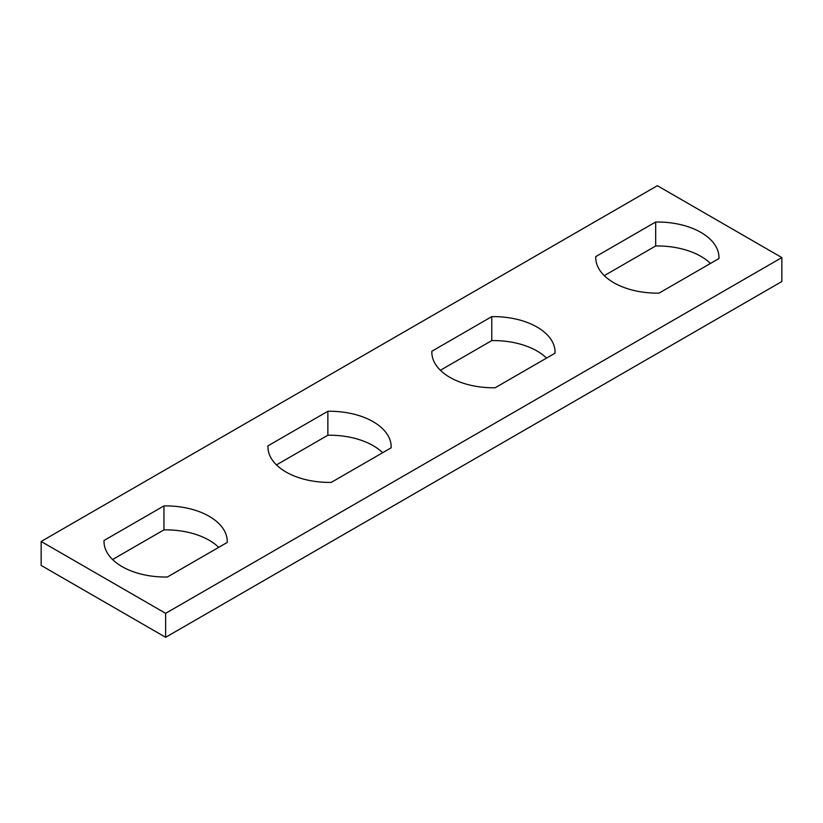 <?xml version="1.0" encoding="UTF-8"?>
<svg xmlns="http://www.w3.org/2000/svg" width="823" height="823" viewBox="0 0 823 823"><rect width="100%" height="100%" fill="white"/><g stroke="black" fill="none" stroke-linecap="round" stroke-linejoin="round"><path stroke-width="1.23" d="M165.639 613.341L165.639 637.3L41.15 565.422L41.15 541.472L165.639 613.341L781.85 257.578L657.361 185.7L41.15 541.472M165.639 637.3L781.85 281.528L781.85 257.578M655.674 222.015L595.77 256.601A61.622 35.574 0 0 0 595.749 257.578A61.622 35.574 0 0 0 659.048 293.132L718.963 258.545A61.622 35.574 0 0 0 718.983 257.578A61.622 35.574 0 0 0 655.674 222.015L655.674 245.974L604.288 275.643M595.77 258.545L595.77 256.601M710.444 263.463A61.622 35.574 0 0 0 655.674 245.974M491.763 316.639L431.859 351.236A61.622 35.574 0 0 0 431.838 352.203A61.622 35.574 0 0 0 495.137 387.767L555.052 353.18A61.622 35.574 0 0 0 555.072 352.203A61.622 35.574 0 0 0 491.763 316.639L491.763 340.599L440.377 370.278M431.859 353.18L431.859 351.236M546.534 358.098A61.622 35.574 0 0 0 491.763 340.599M327.863 411.274L267.948 445.86A61.622 35.574 0 0 0 267.928 446.838A61.622 35.574 0 0 0 331.237 482.401L391.141 447.815A61.622 35.574 0 0 0 391.162 446.838A61.622 35.574 0 0 0 327.863 411.274L327.863 435.233L276.466 464.902M267.948 447.815L267.948 445.86M382.623 452.722A61.622 35.574 0 0 0 327.863 435.233M163.952 505.908L104.037 540.495A61.622 35.574 0 0 0 104.017 541.472A61.622 35.574 0 0 0 167.326 577.026L227.23 542.439A61.622 35.574 0 0 0 227.251 541.472A61.622 35.574 0 0 0 163.952 505.908L163.952 529.868L112.556 559.537M104.037 542.439L104.037 540.495M218.712 547.357A61.622 35.574 0 0 0 163.952 529.868"/></g></svg>

